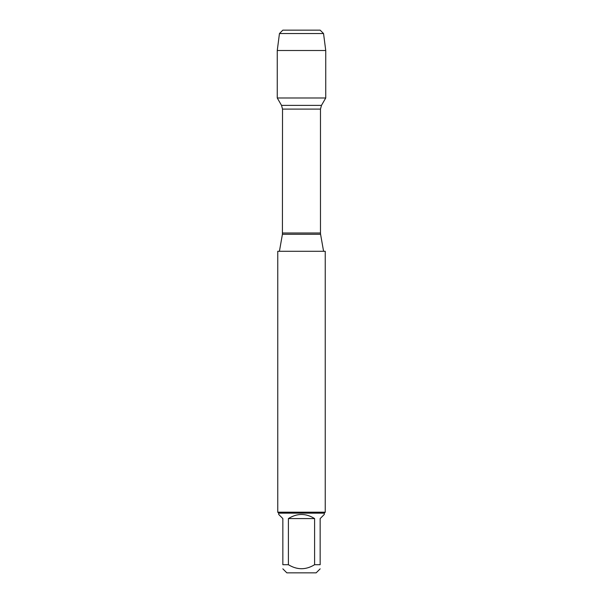 <?xml version="1.0" encoding="UTF-8"?>
<svg xmlns="http://www.w3.org/2000/svg" width="603" height="603" viewBox="0 0 603 603"><rect width="100%" height="100%" fill="white"/><g stroke="black" fill="none" stroke-linecap="round" stroke-linejoin="round"><path stroke-width="0.9" d="M325.243 251.278L277.757 251.278L277.757 512.203L325.243 512.203L325.243 251.278M294.377 30.15L282.845 30.15L279.453 33.542L277.259 50.501L277.259 97.987L281.526 105.374L282.528 109.105L282.415 234.303L320.585 234.303L323.577 251.278M277.259 97.987L325.741 97.987L325.741 50.501L277.259 50.501L277.259 97.987L325.741 97.987L321.474 105.374L281.526 105.374M320.155 568.848L316.153 572.85L286.847 572.85L282.845 568.848M314.6 518.58C305.864 513.115 297.136 513.115 288.4 518.58L314.6 518.58L314.6 564.71C305.864 570.054 297.136 570.054 288.4 564.71L282.845 564.71C282.845 570.054 282.845 570.054 282.845 564.71L282.845 518.58L278.707 514.442L278.707 513.153L324.293 513.153L324.293 514.442L320.155 518.58L320.155 564.71C320.155 570.054 320.155 570.054 320.155 564.71L314.6 564.71M288.4 518.58L288.4 564.71M324.293 513.153L325.243 512.203M279.453 33.542L282.845 30.15L320.155 30.15L323.547 33.542L279.453 33.542L277.259 50.501M323.547 33.542L325.741 50.501M282.528 233.007L320.472 233.007L320.472 109.105L282.528 109.105M282.415 234.303L279.423 251.278M320.472 109.105L321.474 105.374M320.585 234.303L320.472 233.007M278.707 513.153L277.757 512.203"/></g></svg>
